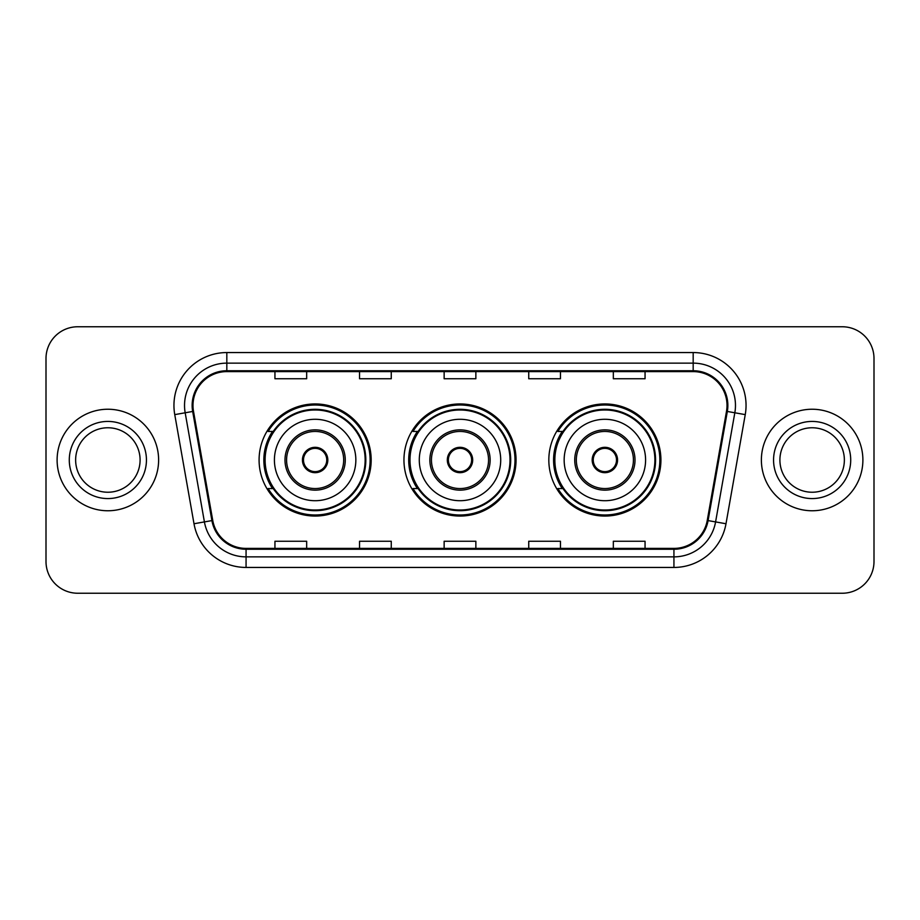 <?xml version="1.0" encoding="UTF-8"?>
<svg xmlns="http://www.w3.org/2000/svg" width="920" height="920" viewBox="0 0 920 920"><rect width="100%" height="100%" fill="white"/><g stroke="black" fill="none" stroke-linecap="round" stroke-linejoin="round"><path stroke-width="1.38" d="M548.826 460A56.051 56.051 0 0 0 604.877 516.051A56.051 56.051 0 0 0 660.917 460A56.051 56.051 0 0 0 604.877 403.949A56.051 56.051 0 0 0 548.826 460M403.949 460A56.051 56.051 0 0 0 460 516.051A56.051 56.051 0 0 0 516.051 460A56.051 56.051 0 0 0 460 403.949A56.051 56.051 0 0 0 403.949 460M259.083 460A56.051 56.051 0 0 0 315.123 516.051A56.051 56.051 0 0 0 371.174 460A56.051 56.051 0 0 0 315.123 403.949A56.051 56.051 0 0 0 259.083 460M272.527 488.554A51.29 51.29 0 0 1 272.527 431.445M417.392 488.554A51.29 51.29 0 0 1 417.392 431.445M562.269 488.554A51.29 51.29 0 0 1 562.269 431.445M46 358.478L46 561.522A31.728 31.728 0 0 0 77.728 593.239L842.271 593.239A31.728 31.728 0 0 0 874 561.522L874 358.478A31.728 31.728 0 0 0 842.271 326.761L77.728 326.761A31.728 31.728 0 0 0 46 358.478L46 561.522M57.109 460A50.761 50.761 0 0 0 107.858 510.761A50.761 50.761 0 0 0 158.619 460A50.761 50.761 0 0 0 107.858 409.239A50.761 50.761 0 0 0 57.109 460A50.761 50.761 0 0 0 107.858 510.761A50.761 50.761 0 0 0 158.619 460A50.761 50.761 0 0 0 107.858 409.239A50.761 50.761 0 0 0 57.109 460M761.38 460A50.761 50.761 0 0 0 812.141 510.761A50.761 50.761 0 0 0 862.891 460A50.761 50.761 0 0 0 812.141 409.239A50.761 50.761 0 0 0 761.38 460A50.761 50.761 0 0 0 812.141 510.761A50.761 50.761 0 0 0 862.891 460A50.761 50.761 0 0 0 812.141 409.239A50.761 50.761 0 0 0 761.38 460M192.993 405.433A33.844 33.844 0 0 1 226.826 371.599L693.174 371.599A33.844 33.844 0 0 1 726.501 411.309L707.25 520.444A33.844 33.844 0 0 1 673.934 548.4L246.065 548.4A33.844 33.844 0 0 1 212.75 520.444L193.499 411.309A33.844 33.844 0 0 1 192.993 405.433M192.142 405.433A34.684 34.684 0 0 0 192.671 411.459L211.91 520.593A34.684 34.684 0 0 0 246.065 549.251L673.934 549.251A34.684 34.684 0 0 0 708.089 520.593L727.329 411.459A34.684 34.684 0 0 0 693.174 370.748L226.826 370.748A34.684 34.684 0 0 0 192.142 405.433M174.754 414.621A52.877 52.877 0 0 1 226.826 352.555L693.174 352.555A52.877 52.877 0 0 1 745.246 414.621L725.995 523.745A52.877 52.877 0 0 1 673.934 567.444L246.065 567.444A52.877 52.877 0 0 1 194.005 523.745L174.754 414.621L185.173 412.781A42.297 42.297 0 0 1 226.826 363.135L693.174 363.135A42.297 42.297 0 0 1 734.827 412.781L715.587 521.916A42.297 42.297 0 0 1 673.934 556.865L246.065 556.865A42.297 42.297 0 0 1 204.412 521.916L185.173 412.781A42.297 42.297 0 0 1 184.529 405.433M842.271 326.761L77.728 326.761M77.728 593.239L842.271 593.239M874 561.522L874 358.478M444.141 371.599L444.141 378.752L475.858 378.752L475.858 371.599M359.536 371.599L359.536 378.752L391.264 378.752L391.264 371.599M274.942 371.599L274.942 378.752L306.671 378.752L306.671 371.599M528.735 371.599L528.735 378.752L560.464 378.752L560.464 371.599M613.33 371.599L613.33 378.752L645.058 378.752L645.058 371.599M475.858 548.4L475.858 541.247L444.141 541.247L444.141 548.4M391.264 548.4L391.264 541.247L359.536 541.247L359.536 548.4M306.671 548.4L306.671 541.247L274.942 541.247L274.942 548.4M560.464 548.4L560.464 541.247L528.735 541.247L528.735 548.4M645.058 548.4L645.058 541.247L613.33 541.247L613.33 548.4M140.093 460A32.234 32.234 0 0 0 107.858 427.765A32.234 32.234 0 0 0 75.635 460A32.234 32.234 0 0 0 107.858 492.234A32.234 32.234 0 0 0 140.093 460A32.234 32.234 0 0 1 107.858 492.234A32.234 32.234 0 0 1 75.635 460M274.413 460A40.71 40.71 0 0 1 315.123 419.29A40.71 40.71 0 0 1 355.844 460A40.71 40.71 0 0 1 315.123 500.71A40.71 40.71 0 0 1 274.413 460A40.71 40.71 0 0 0 315.123 500.71A40.71 40.71 0 0 0 355.844 460M286.58 460A28.554 28.554 0 0 0 315.123 488.554A28.554 28.554 0 0 0 343.678 460A28.554 28.554 0 0 0 315.123 431.445A28.554 28.554 0 0 0 286.58 460M273.159 431.445A50.761 50.761 0 0 0 273.159 488.554M365.148 460A50.014 50.014 0 0 0 315.123 409.986A50.014 50.014 0 0 0 265.109 460A50.014 50.014 0 0 0 315.123 510.013A50.014 50.014 0 0 0 365.148 460M302.438 460A12.684 12.684 0 0 0 315.123 472.684A12.684 12.684 0 0 0 327.819 460A12.684 12.684 0 0 0 315.123 447.315A12.684 12.684 0 0 0 302.438 460M370.116 460A54.993 54.993 0 0 1 268.134 488.554L273.228 488.554A50.703 50.703 0 0 0 365.827 460.126A50.703 50.703 0 0 0 273.228 431.445L268.134 431.445A54.993 54.993 0 0 1 370.116 460M302.841 456.826L303.278 456.826A12.27 12.27 0 0 1 326.979 456.826L326.312 456.826A11.626 11.626 0 0 1 315.123 471.626A11.626 11.626 0 0 1 303.933 456.826A11.626 11.626 0 0 1 326.312 456.826L327.416 456.826M303.278 456.826L303.933 456.826L303.278 456.826M327.416 463.174L326.979 463.174A12.27 12.27 0 0 1 303.278 463.174L302.841 463.174M326.979 463.174L326.312 463.174L326.979 463.174M844.364 460A32.234 32.234 0 0 0 812.141 427.765A32.234 32.234 0 0 0 779.907 460A32.234 32.234 0 0 0 812.141 492.234A32.234 32.234 0 0 0 844.364 460A32.234 32.234 0 0 1 812.141 492.234A32.234 32.234 0 0 1 779.907 460M419.29 460A40.71 40.71 0 0 1 460 419.29A40.71 40.71 0 0 1 500.71 460A40.71 40.71 0 0 1 460 500.71A40.71 40.71 0 0 1 419.29 460A40.71 40.71 0 0 0 460 500.71A40.71 40.71 0 0 0 500.71 460M431.445 460A28.554 28.554 0 0 0 460 488.554A28.554 28.554 0 0 0 488.554 460A28.554 28.554 0 0 0 460 431.445A28.554 28.554 0 0 0 431.445 460M418.036 431.445A50.761 50.761 0 0 0 418.036 488.554M510.013 460A50.014 50.014 0 0 0 460 409.986A50.014 50.014 0 0 0 409.986 460A50.014 50.014 0 0 0 460 510.013A50.014 50.014 0 0 0 510.013 460M447.315 460A12.684 12.684 0 0 0 460 472.684A12.684 12.684 0 0 0 472.684 460A12.684 12.684 0 0 0 460 447.315A12.684 12.684 0 0 0 447.315 460M514.993 460A54.993 54.993 0 0 1 412.999 488.554L418.105 488.554A50.703 50.703 0 0 0 510.703 460.126A50.703 50.703 0 0 0 418.105 431.445L412.999 431.445A54.993 54.993 0 0 1 514.993 460M447.718 456.826L448.143 456.826A12.27 12.27 0 0 1 471.856 456.826L471.19 456.826A11.626 11.626 0 0 1 460 471.626A11.626 11.626 0 0 1 448.81 456.826A11.626 11.626 0 0 1 471.19 456.826L472.282 456.826M448.143 456.826L448.81 456.826L448.143 456.826M472.282 463.174L471.19 463.174A11.626 11.626 0 0 1 448.81 463.174L447.718 463.174M471.19 463.174L471.856 463.174A12.27 12.27 0 0 1 448.143 463.174L448.81 463.174M564.155 460A40.71 40.71 0 0 1 604.877 419.29A40.71 40.71 0 0 1 645.587 460A40.71 40.71 0 0 1 604.877 500.71A40.71 40.71 0 0 1 564.155 460A40.71 40.71 0 0 0 604.877 500.71A40.71 40.71 0 0 0 645.587 460M576.322 460A28.554 28.554 0 0 0 604.877 488.554A28.554 28.554 0 0 0 633.42 460A28.554 28.554 0 0 0 604.877 431.445A28.554 28.554 0 0 0 576.322 460M562.902 431.445A50.761 50.761 0 0 0 562.902 488.554M654.89 460A50.014 50.014 0 0 0 604.877 409.986A50.014 50.014 0 0 0 554.852 460A50.014 50.014 0 0 0 604.877 510.013A50.014 50.014 0 0 0 654.89 460M592.181 460A12.684 12.684 0 0 0 604.877 472.684A12.684 12.684 0 0 0 617.561 460A12.684 12.684 0 0 0 604.877 447.315A12.684 12.684 0 0 0 592.181 460M659.858 460A54.993 54.993 0 0 1 557.876 488.554L562.971 488.554A50.703 50.703 0 0 0 655.581 460.126A50.703 50.703 0 0 0 562.971 431.445L557.876 431.445A54.993 54.993 0 0 1 659.858 460M592.583 456.826L593.02 456.826A12.27 12.27 0 0 1 616.722 456.826L616.067 456.826A11.626 11.626 0 0 1 604.877 471.626A11.626 11.626 0 0 1 593.688 456.826A11.626 11.626 0 0 1 616.067 456.826L617.159 456.826M593.02 456.826L593.688 456.826L593.02 456.826M617.159 463.174L616.067 463.174A11.626 11.626 0 0 1 593.688 463.174L592.583 463.174M616.067 463.174L616.722 463.174A12.27 12.27 0 0 1 593.02 463.174L593.688 463.174M693.174 352.555L693.174 370.748M185.173 412.781L192.671 411.459M246.065 567.444L246.065 549.251M673.934 549.251L673.934 567.444M708.089 520.593L725.995 523.745M194.005 523.745L211.91 520.593M727.329 411.459L745.246 414.621M226.826 352.555L226.826 370.748M146.441 460A38.571 38.571 0 0 0 107.858 421.429A38.571 38.571 0 0 0 69.287 460A38.571 38.571 0 0 0 107.858 498.571A38.571 38.571 0 0 0 146.441 460M345.264 460A30.141 30.141 0 0 0 315.123 429.858A30.141 30.141 0 0 0 284.993 460A30.141 30.141 0 0 0 315.123 490.141A30.141 30.141 0 0 0 345.264 460M850.712 460A38.571 38.571 0 0 0 812.141 421.429A38.571 38.571 0 0 0 773.559 460A38.571 38.571 0 0 0 812.141 498.571A38.571 38.571 0 0 0 850.712 460M490.141 460A30.141 30.141 0 0 0 460 429.858A30.141 30.141 0 0 0 429.858 460A30.141 30.141 0 0 0 460 490.141A30.141 30.141 0 0 0 490.141 460M635.007 460A30.141 30.141 0 0 0 604.877 429.858A30.141 30.141 0 0 0 574.735 460A30.141 30.141 0 0 0 604.877 490.141A30.141 30.141 0 0 0 635.007 460"/></g></svg>
